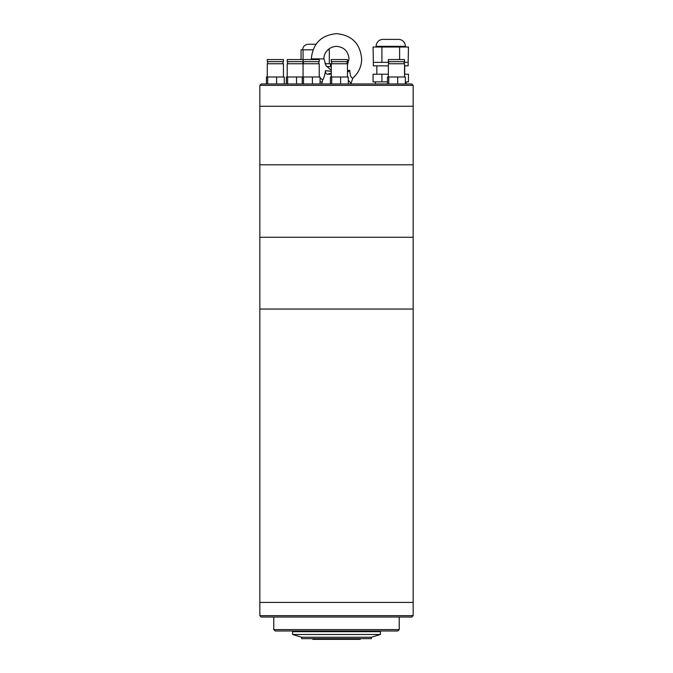 <?xml version="1.0" encoding="UTF-8"?>
<svg xmlns="http://www.w3.org/2000/svg" width="673" height="673" viewBox="0 0 673 673"><rect width="100%" height="100%" fill="white"/><g stroke="black" fill="none" stroke-linecap="round" stroke-linejoin="round"><path stroke-width="1.01" d="M259.845 602.419L413.155 602.419L413.155 309.042L259.845 309.042L259.845 106.258L413.155 106.258L259.845 106.258L259.845 85.353L413.155 85.353L413.155 164.801L259.845 164.801L413.155 164.801L413.155 237.266L259.845 237.266L413.155 237.266L413.155 309.042L259.845 309.042L259.845 615.66L413.155 615.66L413.155 602.419L259.845 602.419M259.845 615.66L261.242 617.048L411.758 617.048L413.155 615.66M312.81 638.652L312.81 639.35L360.19 639.35L360.19 638.652M273.785 617.048L273.785 629.591L399.215 629.591L399.215 617.048M273.785 629.591L275.181 630.988L397.819 630.988L399.215 629.591M371.345 637.255L301.655 637.255L301.655 638.652L371.345 638.652L371.345 637.255L380.405 634.471L292.595 634.471L301.655 637.255M299.426 630.988L299.426 631.686M373.574 630.988L373.574 631.686M380.405 634.471L380.405 631.686L292.595 631.686L292.595 634.471M413.155 85.353L411.758 83.965L261.242 83.965L259.845 85.353M267.265 59.569L283.434 59.569L283.434 61.664L267.265 61.664L267.265 59.569M267.265 76.991L267.265 63.75L283.434 63.75L283.434 76.991M266.432 83.965L266.432 76.991L267.686 76.991L267.686 83.965M284.267 83.965L284.267 76.991L276.603 76.991L276.603 83.965M267.686 76.991L276.603 76.991M388.355 59.569L404.523 59.569L404.523 61.664L388.355 61.664L388.355 59.569M388.355 76.991L388.355 63.75L404.523 63.75L404.523 76.991M387.513 83.965L387.513 76.991L388.775 76.991L388.775 83.965M405.356 83.965L405.356 76.991L397.693 76.991L397.693 83.965M388.775 76.991L397.693 76.991M287.203 59.569L319.229 59.569L319.229 61.664L287.203 61.664L287.203 59.569M287.203 76.991L287.203 63.75L319.229 63.75L319.229 76.991M286.37 83.965L286.37 76.991L287.623 76.991L287.623 83.965M296.549 83.965L296.549 76.991L303.481 76.991L303.481 83.965M287.623 76.991L296.549 76.991M302.219 83.965L302.219 76.991M320.062 83.965L320.062 76.991L312.398 76.991L312.398 83.965M303.481 76.991L312.398 76.991M331.276 59.569L347.445 59.569L347.445 61.664L331.276 61.664L331.276 59.569M331.276 76.991L331.276 63.75L347.445 63.75L347.445 76.991M330.443 83.965L330.443 76.991L331.696 76.991L331.696 83.965M348.278 83.965L348.278 76.991L340.622 76.991L340.622 83.965M331.696 76.991L340.622 76.991M376.123 47.026L376.123 46.336A6.966 6.966 0 0 1 382.399 39.396L399.123 39.396A6.966 6.966 0 0 1 405.39 46.336L405.39 47.026M375.425 81.87L375.425 83.965M406.088 81.87L406.088 83.965M388.767 62.362L373.347 62.362L373.338 65.845L388.355 65.845M404.523 65.845L408.183 65.845L408.183 62.362L404.103 62.362M376.821 65.845L376.821 74.207M404.692 65.845L404.692 74.207M373.347 62.362L373.061 47.026L408.461 47.026L408.175 62.362M399.611 59.569L399.611 47.026M381.911 62.362L381.911 47.026M405.356 81.87L408.461 81.87L408.461 74.207L404.523 74.207M381.911 81.87L381.911 74.207L373.061 74.207L373.061 81.87L387.513 81.87M381.911 74.207L388.355 74.207M308.915 44.241L315.99 44.241L308.915 44.241M322.224 81.87L320.062 81.87M324.983 63.75L330.519 63.75L330.519 66.543L326.607 66.543M301.067 59.569L301.067 49.819L312.995 49.819M327.852 49.819L329.316 49.819L329.316 63.75M303.06 76.991L303.06 49.819M320.062 77.984L322.628 79.877L321.795 83.965M322.645 79.936C323.553 79.187 324.512 76.099 325.522 70.673L331.276 71.321M347.445 70.572L349.716 70.312C350.128 75.687 351.18 78.261 352.879 78.026L351.045 83.368L348.278 80.188M331.276 73.105L327.515 74.207L331.276 74.207M327.515 74.207C325.993 74.047 325.328 72.869 325.522 70.673M349.716 70.312L347.445 72.406M376.123 46.336L405.39 46.336M323.982 58.879L311.33 58.879M267.686 63.75L267.686 61.664M283.013 63.75L283.013 61.664M388.767 63.75L388.767 61.664M404.103 63.75L404.103 61.664M287.623 63.75L287.623 61.664M302.959 63.75L302.959 61.664M303.473 63.75L303.473 61.664M318.809 63.75L318.809 61.664M331.696 63.75L331.696 61.664M347.024 63.75L347.024 61.664M302.648 49.819C302.976 46.429 304.835 44.569 308.226 44.241M352.896 78.026C358.608 72.92 361.536 66.534 361.679 58.879C360.19 43.56 351.802 35.147 336.5 33.65C321.198 35.147 312.81 43.56 311.321 58.879L311.33 59.569M331.276 70.27L325.976 65.643L323.999 58.879C323.444 54.875 327.246 46.841 336.5 46.336C344.088 47.076 348.252 51.257 349.001 58.879L347.445 64.936M351.07 83.317L351.205 83.965"/></g></svg>
